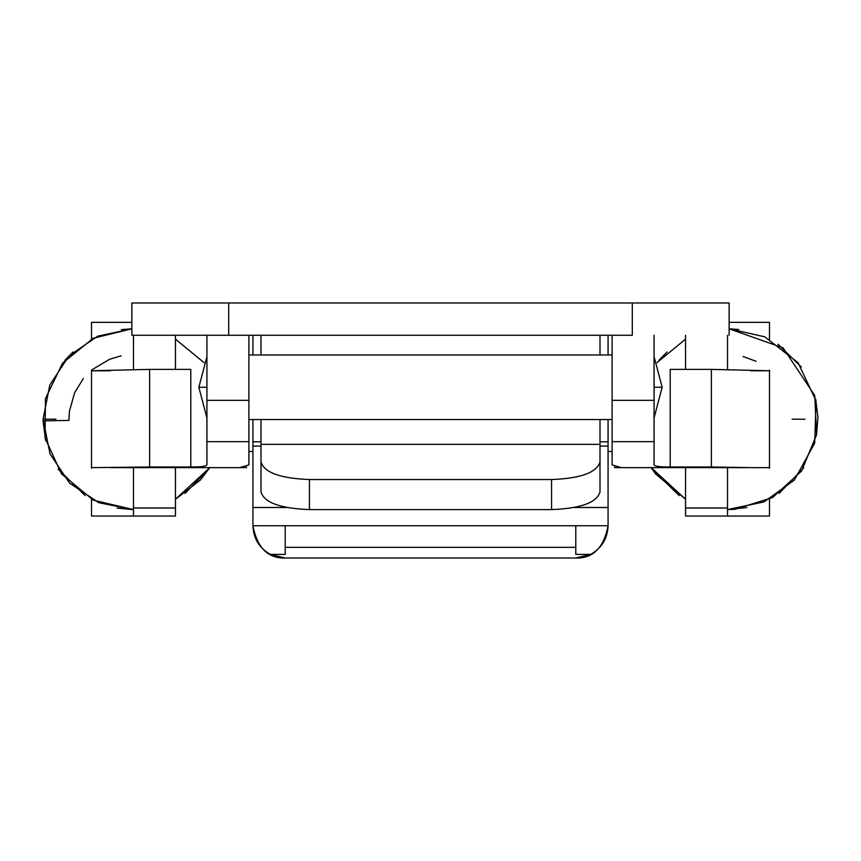 <?xml version="1.0" encoding="UTF-8"?>
<svg xmlns="http://www.w3.org/2000/svg" width="861" height="861" viewBox="0 0 861 861"><rect width="100%" height="100%" fill="white"/><g stroke="black" fill="none" stroke-linecap="round" stroke-linejoin="round"><path stroke-width="1.29" d="M599.999 419.555L599.999 491.943C596.921 502.587 580.777 508.474 551.567 509.594L309.433 509.594C280.223 508.474 264.079 502.587 261.001 491.943L261.001 461.883C264.079 472.528 280.223 478.415 309.433 479.534L309.433 509.594M599.999 354.98L599.999 335.263M632.286 335.263L131.862 335.263L228.714 335.263L228.714 302.975L131.862 302.975L729.138 302.975L632.286 302.975L632.286 335.263M551.567 509.594L551.567 479.534C580.777 478.415 596.921 472.528 599.999 461.883M261.001 461.883L261.001 419.555M261.001 335.263L261.001 354.98M551.567 479.534L309.433 479.534M83.377 378.474L74.606 392.788L69.418 411.278L68.923 420.405L43.093 420.889M651.185 467.631L655.522 473.862L685.55 499.262L651.185 467.631L614.528 467.631L614.528 467.028M769.486 499.262L769.486 516.051L727.523 516.051L727.523 507.979L685.55 507.979L685.55 467.631L684.807 467.631M685.55 507.979L685.55 516.051L727.523 516.051M685.55 335.263L685.55 369.38M91.514 499.262L91.514 516.051L133.477 516.051L133.477 467.631M133.477 369.767L133.477 335.263M176.182 467.631L175.45 467.631L175.45 516.051L133.477 516.051L175.45 516.051M175.45 335.263L175.45 369.38M209.815 467.631L200.258 480.126L175.45 499.262L209.815 467.631L246.472 467.631L246.472 467.028M727.523 507.979L727.523 467.631M727.523 369.767L727.523 335.263M670.213 466.985L670.213 369.38L711.38 369.38L711.38 466.985L670.213 466.985C660.376 467.06 654.995 466.361 654.069 464.886L654.069 335.263M711.38 369.38L769.486 370.768L769.486 467.631L621.308 467.631L612.106 464.886L612.106 335.263M711.38 466.985L750.609 467.631M149.62 369.38L149.62 466.985L91.514 467.631L91.514 370.768L149.62 369.38L190.787 369.38L190.787 466.985C200.624 467.06 206.005 466.361 206.931 464.886L206.931 335.263M149.62 466.985L190.787 466.985M239.692 467.631L110.391 467.631L239.692 467.631L248.894 464.886L248.894 335.263M769.486 468.266L769.486 467.631M769.486 322.348L729.138 322.348L769.486 322.348L769.486 339.137M750.609 370.768L769.486 370.768L769.486 370.133M91.514 468.266L91.514 370.768L110.391 370.768M91.514 322.348L131.862 322.348L91.514 322.348L91.514 339.137M91.514 370.768L91.514 370.133M792.088 419.199L805.003 419.199M252.93 354.98L252.93 335.263M252.93 419.555L252.93 441.801L261.001 441.801M590.668 554.387L575.783 558.025C593.078 558.498 603.841 547.736 608.07 525.737C607.554 538.502 601.753 548.048 590.668 554.387L575.783 554.387L575.783 547.348L285.217 547.348L285.217 554.387L270.332 554.387L285.217 558.025L575.783 558.025L285.217 558.025C267.922 558.498 257.159 547.736 252.93 525.737L252.93 441.801M270.332 554.387C259.247 548.048 253.446 538.502 252.93 525.737L608.07 525.737L608.07 507.495L574.481 507.495M286.519 507.495L252.93 507.495L252.93 525.737M575.783 525.737L575.783 554.387M285.217 525.737L285.217 554.387M608.07 525.737L608.07 446.084L599.999 446.084M608.07 354.98L608.07 335.263M608.07 419.555L608.07 441.801L599.999 441.801M261.001 446.084L252.93 446.084M608.07 446.084L608.07 441.801M599.999 444.373L261.001 444.373M55.997 419.199L43.082 419.199L49.981 453.833L69.558 483.118L98.864 502.706L133.477 509.594L93.311 500.176L61.475 473.862L45.063 438.012L45.461 398.589L62.595 363.105L93.225 338.255L131.862 328.816L97.756 336.156L69.009 355.841L49.809 384.975L43.082 419.21M133.477 507.979L175.45 507.979M206.931 441.661L248.894 441.661M206.931 400.343L248.894 400.343M654.069 441.661L612.106 441.661M654.069 400.343L612.106 400.343M206.931 387.267L198.859 387.267L206.931 417.94M654.069 387.267L662.141 387.267L654.069 356.594M817.907 417.531L816.486 435.235M746.864 507.506L727.523 509.647M729.138 335.263L729.138 302.975M131.862 335.263L131.862 302.975M68.923 420.405L68.912 419.199M203.949 362.589L175.45 339.137L203.949 362.589M64.887 360.318L73.024 351.988M121.358 329.612L131.83 328.794M121.164 355.819L109.584 359.252L91.75 369.918M209.686 467.824L185.126 493.385M133.477 509.647L116.978 508.076M85.11 495.57L58.085 469.073M45.655 440.638L43.05 420.878M248.894 451.487L252.93 451.487M608.07 451.487L612.106 451.487M206.931 356.594L198.859 387.256M612.106 354.98L248.894 354.98M248.894 419.555L612.106 419.555M654.069 417.94L662.141 387.267M729.138 328.816L764.719 336.812L798.104 362.729L816.056 400.925L814.689 443.146L794.305 480.126L763.998 501.909L727.523 509.594L735.014 509.292L772.543 497.583L801.548 471.075L816.562 434.783L814.754 395.49L783.047 347.866L729.138 328.816L738.738 329.505M685.55 339.137L657.051 362.589L685.55 339.137M658.923 360.318L667.071 351.988M778.053 344.239L801.343 367.034M815.658 399.127L817.95 417.52M803.733 467.824L779.173 493.385M679.157 495.57L652.121 469.073M756.076 361.286L743.043 356.529"/></g></svg>
